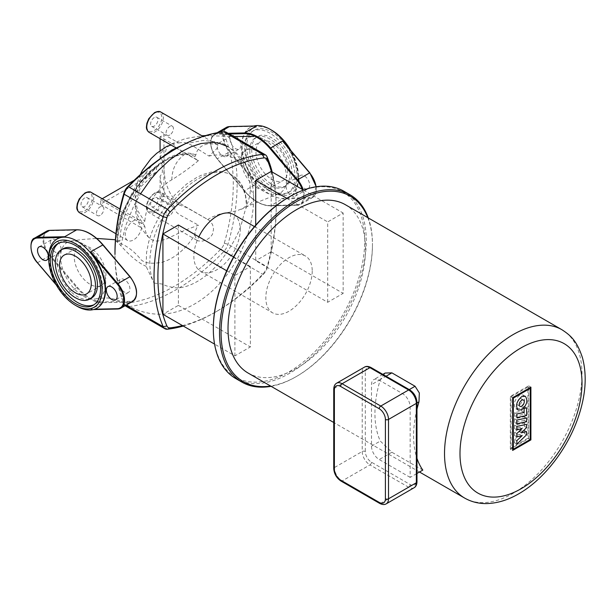 <?xml version="1.0" encoding="UTF-8"?>
<svg xmlns="http://www.w3.org/2000/svg" width="616" height="616" viewBox="0 0 616 616"><rect width="100%" height="100%" fill="white"/><g stroke="black" fill="none" stroke-linecap="round" stroke-linejoin="round"><path stroke-width="0.46" stroke-dasharray="3.08 2.31" d="M230.061 139.231A7.654 4.42 -120 0 0 233.402 146.931A7.654 4.42 -120 0 0 239.301 148.98A7.654 4.42 -120 0 0 240.887 145.476A7.654 4.42 -120 0 0 237.545 137.776A7.654 4.42 -120 0 0 231.647 135.72A7.654 4.42 -120 0 0 230.061 139.231M228.128 152.845A7.654 4.42 60 0 1 226.542 156.349A7.654 4.42 60 0 1 220.644 154.3A7.654 4.42 60 0 1 217.302 146.593A7.654 4.42 60 0 1 218.888 143.089A7.654 4.42 60 0 1 224.786 145.137A7.654 4.42 60 0 1 228.128 152.845M298.875 178.956A7.654 4.42 -120 0 0 302.217 186.663A7.654 4.42 -120 0 0 308.115 188.712A7.654 4.42 -120 0 0 309.702 185.208A7.654 4.42 -120 0 0 306.36 177.508A7.654 4.42 -120 0 0 300.462 175.452A7.654 4.42 -120 0 0 298.875 178.956M296.943 192.577A7.654 4.42 60 0 1 295.357 196.081A7.654 4.42 60 0 1 289.458 194.025A7.654 4.42 60 0 1 286.117 186.325A7.654 4.42 60 0 1 287.703 182.821A7.654 4.42 60 0 1 293.601 184.869A7.654 4.42 60 0 1 296.943 192.577M255.963 151.952A22.415 12.944 -120 0 0 265.75 174.513A22.415 12.944 -120 0 0 283.021 180.519A22.415 12.944 -120 0 0 287.664 170.255A22.415 12.944 -120 0 0 277.878 147.694A22.415 12.944 -120 0 0 260.606 141.688A22.415 12.944 -120 0 0 255.963 151.952M272.973 178.732A22.415 12.944 60 0 1 268.33 188.996A22.415 12.944 60 0 1 251.059 182.99A22.415 12.944 60 0 1 241.272 160.429A22.415 12.944 60 0 1 245.915 150.173A22.415 12.944 60 0 1 263.186 156.179A22.415 12.944 60 0 1 272.973 178.732M251.713 149.496A28.428 16.416 -120 0 0 264.118 178.109A28.428 16.416 -120 0 0 286.032 185.724A28.428 16.416 -120 0 0 291.922 172.711A28.428 16.416 -120 0 0 279.51 144.098A28.428 16.416 -120 0 0 257.596 136.483A28.428 16.416 -120 0 0 251.713 149.496M249.78 150.612A28.428 16.416 -120 0 0 262.185 179.225A28.428 16.416 -120 0 0 284.099 186.841A28.428 16.416 -120 0 0 289.982 173.828A28.428 16.416 -120 0 0 277.577 145.214A28.428 16.416 -120 0 0 255.663 137.599A28.428 16.416 -120 0 0 249.78 150.612M246.685 146.593A35.535 20.52 -120 0 0 262.2 182.359A35.535 20.52 -120 0 0 289.582 191.876A35.535 20.52 -120 0 0 296.943 175.614A35.535 20.52 -120 0 0 281.435 139.847A35.535 20.52 -120 0 0 254.046 130.322A35.535 20.52 -120 0 0 246.685 146.593M295.01 176.73A35.535 20.52 60 0 1 287.649 192.993A35.535 20.52 60 0 1 260.268 183.476A35.535 20.52 60 0 1 244.752 147.709A35.535 20.52 60 0 1 252.113 131.439A35.535 20.52 60 0 1 279.502 140.964A35.535 20.52 60 0 1 295.01 176.73M288.758 148.048A39.909 23.046 60 0 1 298.49 178.286A39.909 23.046 60 0 1 290.228 196.558A39.909 23.046 60 0 1 283.268 198.429A39.909 23.046 60 0 1 247.501 168.106A39.909 23.046 60 0 1 250.312 127.427A39.909 23.046 60 0 1 253.784 126.026M271.818 130.299A37.722 21.783 -120 0 0 259.529 126.665A37.722 21.783 -120 0 0 248.14 161.623A37.722 21.783 -120 0 0 284.107 195.534A37.722 21.783 -120 0 0 298.49 176.507A37.722 21.783 -120 0 0 290.852 150.512M286.84 198.059A39.909 23.046 -120 0 0 289.836 196.781A39.909 23.046 -120 0 0 286.84 145.954L309.81 172.988A16.948 9.787 -120 0 1 316.278 189.004A16.948 9.787 -120 0 1 309.81 197.551A0.547 0.424 -91.3 0 1 309.602 198.275L282.498 198.876L286.84 198.059L309.81 197.551M228.105 133.287L217.402 133.526A17.494 10.102 -120 0 0 214.353 134.342A17.494 10.102 -120 0 0 217.402 158.882L244.506 190.783L256.495 183.861L252.93 178.478A39.909 23.046 -120 0 1 249.927 127.651L250.312 127.427M254.531 126.057L252.93 126.38A39.909 23.046 -120 0 0 249.927 127.651M166.651 146.431L163.14 149.634L161.677 152.191L160.083 159.09C164.48 159.351 161.215 164.11 162.224 166.597C161.361 169.616 164.256 171.718 160.083 176.068L160.083 198.452A11.719 6.768 -60 0 1 162.016 197.066A11.719 6.768 -60 0 1 163.948 196.219L178.702 204.735L171.294 195.187L168.484 189.936L165.488 181.859L164.064 171.91L164.141 156.772L166.297 148.895L167.806 146.693L171.31 143.967L176.338 142.82L178.694 142.981L163.948 134.465A11.719 6.768 -60 0 1 162.016 135.851A11.719 6.768 -60 0 1 160.083 136.698L174.667 145.122L171.055 145.03M178.694 142.981C184.23 142.042 187.156 142.08 196.181 148.048L209.032 156.094L216.278 149.226L218.18 146.469L218.11 145.453L216.024 144.129L208.809 143.728C201.509 144.845 197.22 148.51 195.942 154.724L194.956 156.456A11.719 6.768 120 0 0 197.243 160.152A11.719 6.768 120 0 0 198.444 160.607L177.131 148.31C175.075 147.07 174.251 146.007 174.667 145.122M198.444 160.607C190.96 166.975 182.09 173.381 171.826 179.81C166.659 182.529 160.984 187.672 154.801 195.257C149.688 203.411 146.208 207.469 144.76 221.637L141.572 223.477A11.719 6.768 120 0 0 139.37 220.212A11.719 6.768 120 0 0 133.518 220.79A11.719 6.768 120 0 0 125.856 231.115A11.719 6.768 120 0 0 127.658 240.502A11.719 6.768 120 0 0 133.518 239.924A11.719 6.768 120 0 0 141.572 227.935L144.737 226.111L145.73 232.186L148.548 237.291L151.151 239.455L154.393 240.764L157.465 241.133L165.773 239.362L184.315 230.484L198.429 225.156A11.719 6.768 120 0 0 194.818 235.104C185.293 249.495 174.451 258.535 162.278 262.231C150.266 264.426 142.65 262.932 139.447 257.757C132.686 250.027 125.394 244.883 117.556 242.334L116.932 241.757C116.285 199.522 162.855 144.837 193.424 154.077L180.958 154.246C153.261 159.113 120.49 204.997 119.935 241.002L115.154 239.878M169.746 134.996A5.205 3.003 -60 0 1 167.144 135.258A5.205 3.003 -60 0 1 166.351 131.085A5.205 3.003 -60 0 1 169.746 126.496A5.205 3.003 -60 0 1 172.357 126.234A5.205 3.003 -60 0 1 173.15 130.407A5.205 3.003 -60 0 1 169.746 134.996M154.285 117.564A5.205 3.003 120 0 0 150.881 122.153A5.205 3.003 120 0 0 151.682 126.326A5.205 3.003 120 0 0 154.285 126.072A5.205 3.003 120 0 0 157.688 121.483A5.205 3.003 120 0 0 156.888 117.309A5.205 3.003 120 0 0 154.285 117.564M100.162 215.354A5.205 3.003 -60 0 1 97.559 215.608A5.205 3.003 -60 0 1 96.758 211.434A5.205 3.003 -60 0 1 100.162 206.845A5.205 3.003 -60 0 1 102.764 206.591A5.205 3.003 -60 0 1 103.565 210.764A5.205 3.003 -60 0 1 100.162 215.354M84.692 197.921A5.205 3.003 120 0 0 81.297 202.51A5.205 3.003 120 0 0 82.09 206.683A5.205 3.003 120 0 0 84.692 206.422A5.205 3.003 120 0 0 88.096 201.832A5.205 3.003 120 0 0 87.303 197.659A5.205 3.003 120 0 0 84.692 197.921M169.746 215.354A5.205 3.003 -60 0 1 167.144 215.608A5.205 3.003 -60 0 1 166.351 211.442A5.205 3.003 -60 0 1 169.746 206.853A5.205 3.003 -60 0 1 172.357 206.591A5.205 3.003 -60 0 1 173.15 210.764A5.205 3.003 -60 0 1 169.746 215.354M154.285 197.921A5.205 3.003 120 0 0 150.881 202.51A5.205 3.003 120 0 0 151.682 206.683A5.205 3.003 120 0 0 154.285 206.422A5.205 3.003 120 0 0 157.688 201.832A5.205 3.003 120 0 0 156.888 197.667A5.205 3.003 120 0 0 154.285 197.921M119.935 241.002L116.932 241.757M195.934 154.824L193.424 154.077M160.083 136.698L160.083 138.692M160.083 150.681L160.083 159.09M163.948 196.219L163.948 134.465M141.572 223.477L100.485 199.753A11.719 6.768 -60 0 1 100.485 204.219L156.449 171.91L156.464 167.436L141.002 181.797L135.251 198.352L137.46 210.341L144.76 221.637M156.464 167.436L134.265 180.249M102.21 198.752L100.485 199.753M160.083 176.068C161.169 187.372 166.027 197.644 174.659 206.868L160.083 198.452M100.485 204.219L141.572 227.935M144.737 226.111L137.761 215.592L135.204 204.435L140.494 187.01L156.449 171.91M194.818 235.104L196.897 240.302L198.629 240.971L202.495 241.095L206.529 239.894L210.279 237.314L212.412 234.388L213.567 229.16L212.628 224.732L210.318 221.252L208.901 220.174L186.825 207.661L178.702 204.735M174.659 206.868C174.151 210.071 176.384 213.036 181.358 215.777L198.429 225.156M264.079 139.539A31.878 18.403 60 0 1 285.339 169.184A31.878 18.403 60 0 1 278.224 193.994A31.878 18.403 60 0 1 245.176 168.815A31.878 18.403 60 0 1 253.823 136.467A31.878 18.403 60 0 1 264.079 139.539M207.5 219.596L212.174 217.017L220.074 213.983L236.829 210.803L243.097 208.308L245.507 206.329L247.825 202.679L249.911 195.295L250.35 189.944C250.188 180.657 247.748 172.619 243.02 165.827C236.49 155.602 220.297 153.153 209.032 156.094M154.054 283.083L161.115 283.899C164.557 284.384 163.571 285.932 174.513 287.657C181.997 289.127 202.033 284.253 221.383 260.075C232.471 245.083 239.316 232.471 241.926 222.253C244.182 213.375 245.776 208.2 246.685 206.737L245.515 196.227L243.004 188.257L241.133 184.569L233.21 175.883L229.314 173.689L221.506 171.579L216.178 171.433L211.049 172.095L202.818 174.574L197.082 177.246L186.633 184.045L174.721 195.033L163.101 210.018L159.382 216.124L153.469 228.089L150.751 235.166L148.679 242.003L146.562 252.629L146.131 266.351L154.054 283.083A68.492 39.547 -60 0 1 170.778 204.512A68.492 39.547 -60 0 1 232.501 175.383A68.492 39.547 -60 0 1 246.685 206.737A23.909 13.806 180 0 0 253.684 196.781A23.909 13.806 180 0 1 253.684 196.781C253.723 238.438 231.2 279.379 200.593 300.223C175.86 316.978 151.482 318.68 127.474 305.328L127.474 305.328M115.385 240.309L120.882 245.692C130.014 256.079 138.431 262.963 146.131 266.351M83.152 243.998A31.878 18.403 -120 0 0 71.341 241.041A31.878 18.403 -120 0 0 64.218 273.227A31.878 18.403 -120 0 0 95.803 298.868A31.878 18.403 -120 0 0 104.697 274.821A31.878 18.403 -120 0 0 83.152 243.998M312.227 271.04A32.802 18.942 -60 0 1 297.905 304.05A32.802 18.942 -60 0 1 272.626 312.843A32.802 18.942 -60 0 1 265.835 297.821A32.802 18.942 -60 0 1 280.149 264.811A32.802 18.942 -60 0 1 305.428 256.017A32.802 18.942 -60 0 1 312.227 271.04M233.449 214.46A32.802 18.942 -60 0 1 240.248 229.483A32.802 18.942 -60 0 1 225.926 262.493A32.802 18.942 -60 0 1 200.647 271.286A32.802 18.942 -60 0 1 193.855 256.264A32.802 18.942 -60 0 1 198.829 236.814M271.079 386.317A108.146 62.439 120 0 0 295.988 376.746A108.146 62.439 120 0 0 372.457 244.298L372.457 245.191A107.053 61.808 -60 0 1 296.766 376.299A107.053 61.808 -60 0 1 270.57 386.024M367.783 217.648A107.053 61.808 -60 0 1 372.457 245.191L372.457 244.298A108.146 62.439 120 0 0 368.291 217.941M343.874 191.222A108.146 62.439 -60 0 1 366.274 240.725A108.146 62.439 -60 0 1 319.065 349.565A108.146 62.439 -60 0 1 235.728 378.532M213.329 328.135A107.053 61.808 120 0 0 289.027 371.841A107.053 61.808 120 0 0 364.726 240.725A107.053 61.808 120 0 0 289.027 197.02M327.689 302.287L327.689 221.929L343.15 213.005L343.15 293.362L327.689 302.287L255.709 260.73L255.709 225.179M234.904 355.856L234.904 275.498L250.365 266.574L250.365 346.931L234.904 355.856L214.568 344.113M125.187 305.69A10.934 6.314 -60 0 1 124.132 304.173A181.551 104.82 -60 0 1 114.976 254.477L114.976 252.244A178.817 103.242 120 0 0 123.993 301.193A8.2 4.736 120 0 0 127.227 303.057A178.817 103.242 120 0 0 221.029 248.903A8.2 4.736 120 0 0 224.263 243.305A178.817 103.242 120 0 0 224.263 134.996A8.2 4.736 120 0 0 221.029 133.125A178.817 103.242 120 0 0 174.128 149.788M226.272 132.232A10.934 6.314 -60 0 1 227.989 134.25A181.551 104.82 -60 0 1 227.989 244.213A10.934 6.314 -60 0 1 223.677 251.682A181.551 104.82 -60 0 1 128.444 306.66A10.934 6.314 -60 0 1 125.849 306.183M183.268 326.049A181.551 104.82 120 0 0 215.115 312.289A181.551 104.82 120 0 0 262.732 274.228A10.934 6.314 120 0 0 267.044 266.759A181.551 104.82 120 0 0 276.199 206.491A181.551 104.82 120 0 0 272.187 172.033M271.379 171.564A178.817 103.242 -60 0 1 276.199 208.724A178.817 103.242 -60 0 1 267.182 268.083A8.2 4.736 -60 0 1 263.948 273.689A178.817 103.242 -60 0 1 217.048 311.172A178.817 103.242 -60 0 1 182.459 325.579M271.179 171.448L271.179 251.805L255.709 260.73M178.386 225.017L178.386 305.374L162.924 314.299M178.386 305.374L250.365 346.931M233.603 256.895L250.365 266.574M271.179 251.805L343.15 293.362M303.488 190.098L343.15 213.005M226.719 270.778L234.904 275.498M286.817 198.337L327.689 221.929M345.368 204.705A97.213 56.125 -60 0 1 365.504 249.21A97.213 56.125 -60 0 1 323.069 347.039A97.213 56.125 -60 0 1 248.156 373.08M416.978 409.163A97.213 56.125 120 0 0 413.598 435.72A97.213 56.125 120 0 0 416.978 458.366M422.807 470.093L391.876 452.236L380.303 441.056A97.213 56.125 -60 0 1 374.936 413.398A97.213 56.125 -60 0 1 380.303 379.541L385.154 373.042M410.156 477.392L379.225 459.536A10.934 6.314 -120 0 1 371.494 446.146L371.494 384.63A10.934 6.314 -120 0 1 373.758 379.618A10.934 6.314 -120 0 1 379.225 380.164L402.425 393.555A10.934 6.314 -120 0 1 410.156 406.945L410.156 477.392L416.978 473.45M524.332 420.397L514.56 422.468L514.56 418.765L524.332 416.693L524.332 420.397L526.611 421.714M516.839 423.785L514.56 422.468M516.839 420.081L514.56 418.765M526.611 418.01L524.332 416.693M514.56 416.27L514.56 412.666L521.814 411.134L521.814 407.099L524.332 406.568L524.332 414.198L514.56 416.27L516.839 417.586M516.839 413.983L514.56 412.666M524.101 412.45L521.814 411.134M524.101 408.416L521.814 407.099M526.611 407.884L524.332 406.568M526.611 415.515L524.332 414.198M524.332 423.03L524.332 426.264L518.965 431.446L524.332 430.384L524.332 433.464L514.56 442.896L514.56 439.331L519.696 434.496L514.56 435.535L514.56 432.232L519.696 427.35L514.553 428.582L514.553 425.102L524.332 423.03L526.611 424.347M526.611 427.589L524.332 426.264M521.244 432.763L518.965 431.446M521.244 432.84L518.965 431.523M526.618 431.7L524.332 430.384M526.618 434.781L524.332 433.464M516.839 444.213L514.56 442.896M516.839 440.648L514.56 439.331M521.983 435.812L519.696 434.496M521.983 435.766L519.696 434.449M516.839 436.852L514.56 435.535M516.839 433.556L514.56 432.232M521.983 428.713L519.696 427.396M521.983 428.667L519.696 427.35M516.832 429.899L514.553 428.582M516.832 426.418L514.553 425.102M519.45 408.447L515.869 408.762C512.997 404.627 514.183 400.13 519.45 395.272L523.023 394.956C525.895 399.091 524.709 403.596 519.45 408.447M519.45 398.922A3.604 2.079 -60 0 1 521.244 398.745A3.604 2.079 -60 0 1 521.798 401.624A3.604 2.079 -60 0 1 519.45 404.804A3.604 2.079 -60 0 1 517.648 404.982A3.604 2.079 -60 0 1 517.093 402.094A3.604 2.079 -60 0 1 519.45 398.922M530.207 388.373L527.927 387.048L527.927 438.168L511.041 447.917L511.041 396.796L527.927 387.048M530.207 439.485L527.927 438.168M513.328 449.233L511.041 447.917M513.328 398.113L511.041 396.796M510.348 449.118L510.348 396.396L528.62 385.847L528.62 438.569L510.348 449.118L512.635 450.435M512.635 397.713L510.348 396.396M530.9 387.164L528.62 385.847M530.9 439.886L528.62 438.569M50.289 243.02A7.654 4.42 60 0 1 51.875 239.516A7.654 4.42 60 0 1 57.773 241.564A7.654 4.42 60 0 1 61.115 249.272A7.654 4.42 60 0 1 59.529 252.776A7.654 4.42 60 0 1 53.631 250.72A7.654 4.42 60 0 1 50.289 243.02M119.104 282.752A7.654 4.42 60 0 1 120.69 279.248A7.654 4.42 60 0 1 126.588 281.296A7.654 4.42 60 0 1 129.93 288.996A7.654 4.42 60 0 1 128.344 292.508A7.654 4.42 60 0 1 122.445 290.452A7.654 4.42 60 0 1 119.104 282.752M74.259 256.857A22.415 12.944 60 0 1 78.902 246.593A22.415 12.944 60 0 1 96.173 252.599A22.415 12.944 60 0 1 105.96 275.16A22.415 12.944 60 0 1 101.317 285.424A22.415 12.944 60 0 1 84.046 279.418A22.415 12.944 60 0 1 74.259 256.857M62.201 249.372A28.428 16.416 -120 0 0 57.249 261.769A28.428 16.416 -120 0 0 69.654 290.382A28.428 16.416 -120 0 0 91.568 297.998M58.643 243.205A35.535 20.52 60 0 1 59.583 242.596A35.535 20.52 60 0 1 86.964 252.121A35.535 20.52 60 0 1 102.479 287.888A35.535 20.52 60 0 1 95.118 304.15A35.535 20.52 60 0 1 94.125 304.666M76.962 306.19A39.909 23.046 60 0 1 48.741 257.303M57.203 238.923A39.909 23.046 -120 0 0 60.391 289.635L37.63 262.678A17.494 10.102 60 0 1 34.581 238.138M97.112 308.054A39.909 23.046 -120 0 1 94.302 309.217L90.737 309.586L102.726 302.664A0.547 0.424 88.7 0 0 102.934 301.94A39.362 22.73 60 0 1 77.285 287.133L50.181 255.24A16.948 9.787 60 0 1 43.713 239.224A16.948 9.787 60 0 1 50.181 230.677L77.285 230.076A0.547 0.424 88.7 0 0 77.062 229.799M316.077 186.779A17.494 10.102 60 0 1 312.651 197.459A17.494 10.102 60 0 1 309.602 198.275L297.62 205.197A17.494 10.102 -120 0 0 300.67 204.381A17.494 10.102 -120 0 0 303.226 189.951M219.442 132.348L217.402 133.526A0.547 0.424 88.7 0 0 217.194 134.25L229.298 133.98M256.495 183.861L229.391 151.967L217.194 158.812A16.948 9.787 60 0 1 210.734 142.796A16.948 9.787 60 0 1 217.194 134.25M302.225 189.374A16.948 9.787 60 0 1 297.051 204.92A0.547 0.424 88.7 0 0 297.451 205.244L270.347 205.836A0.547 0.424 -91.3 0 0 270.509 205.79A39.909 23.046 -120 0 1 244.506 190.783L217.194 158.812M217.094 132.763L214.353 134.342C208.616 140.071 209.555 148.271 217.163 158.943L244.267 190.837C252.891 200.693 261.584 205.69 270.347 205.836A0.547 0.424 -91.3 0 1 269.947 205.513A39.362 22.73 60 0 1 244.298 190.706M316.262 186.748L312.651 197.459L300.67 204.381L297.451 205.244A0.547 0.424 88.7 0 0 297.62 205.197L270.509 205.79L282.498 198.876M297.051 204.92L269.947 205.513M229.722 126.596A0.547 0.424 -91.3 0 1 229.953 126.881A16.948 9.787 -120 0 0 223.485 135.435A16.948 9.787 -120 0 0 229.953 151.451L229.391 151.967A17.494 10.102 60 0 1 226.341 127.427M229.953 151.451L252.93 178.478M252.93 126.38L229.953 126.881M91.33 192.469A11.719 6.768 -60 0 1 93.124 201.863A11.719 6.768 -60 0 1 85.47 212.189A11.719 6.768 -60 0 1 79.61 212.766M84.692 193.501A10.626 6.137 120 0 0 77.185 206.506A10.626 6.137 120 0 0 84.692 210.849A10.626 6.137 120 0 0 92.207 197.836A10.626 6.137 120 0 0 84.692 193.501M155.055 212.189A11.719 6.768 -60 0 1 149.203 212.766A11.719 6.768 -60 0 1 147.401 203.38A11.719 6.768 -60 0 1 155.055 193.054A11.719 6.768 -60 0 1 160.915 192.469A11.719 6.768 -60 0 1 162.716 201.863A11.719 6.768 -60 0 1 155.055 212.189M154.285 193.501A10.626 6.137 120 0 0 146.77 206.514A10.626 6.137 120 0 0 154.285 210.849A10.626 6.137 120 0 0 161.8 197.836A10.626 6.137 120 0 0 154.285 193.501M160.915 112.12A11.719 6.768 -60 0 1 162.716 121.506A11.719 6.768 -60 0 1 155.055 131.832A11.719 6.768 -60 0 1 149.203 132.409M154.285 113.144A10.626 6.137 120 0 0 146.77 126.157A10.626 6.137 120 0 0 154.285 130.492A10.626 6.137 120 0 0 161.8 117.479A10.626 6.137 120 0 0 154.285 113.144M194.956 156.456A66.305 38.284 120 0 0 144.822 177.339A66.305 38.284 120 0 0 117.556 242.334M117.618 241.272A68.492 39.547 -60 0 1 180.958 154.246M171.826 179.81C172.049 168.368 176.746 159.583 185.932 153.461M250.35 189.944A23.909 13.806 180 0 1 253.684 196.774L253.684 196.781C252.545 172.965 243.898 156.233 227.743 146.593L233.441 150.835L238.923 157.48L243.02 165.827M120.882 245.692L125.518 226.072L133.641 206.206L140.587 193.747M185.177 143.79L203.111 140.425L215.846 141.811L227.743 146.593M263.948 273.689L262.732 274.228L223.677 251.682L221.029 248.903M224.263 243.305L227.989 244.213L267.044 266.759L267.182 268.083M167.498 329.206L128.444 306.66L127.227 303.057M224.263 134.996L227.989 134.25L267.044 156.795M125.98 305.236L124.132 304.173L123.993 301.193M221.029 133.125L223.677 131.755M464.657 498.075A97.213 56.125 120 0 0 513.259 493.262A97.213 56.125 120 0 0 582.005 374.205A97.213 56.125 120 0 0 561.869 329.699M333.741 468.468A2.187 1.263 180 0 1 334.38 467.575A10.934 6.314 -120 0 0 342.111 480.965A2.187 1.263 -60 0 1 341.018 481.073M386.24 503.826A10.934 6.314 -120 0 1 380.773 503.287L408.608 487.218L369.947 464.895L342.111 480.965L380.773 503.287A2.187 1.263 -60 0 1 379.679 503.395M333.741 389.089A2.187 1.263 180 0 1 334.38 388.195L334.38 467.575L362.216 451.505A2.187 1.263 180 0 1 365.303 451.505A8.747 5.051 -120 0 0 371.494 462.216L410.156 484.538A8.747 5.051 -120 0 0 416.339 480.965L416.339 401.593A2.187 1.263 180 0 1 416.978 402.487M336.644 383.19A10.934 6.314 -120 0 0 334.38 388.195L362.216 372.126A10.934 6.314 60 0 1 364.48 367.121M414.075 487.757A10.934 6.314 60 0 1 408.608 487.218A2.187 1.263 120 0 0 410.156 484.538M371.494 462.216A2.187 1.263 120 0 1 369.947 464.895A10.934 6.314 60 0 1 362.216 451.505L362.216 372.126A2.187 1.263 0 0 1 365.303 372.126L365.303 451.505M416.978 481.858A2.187 1.263 0 0 0 416.339 480.965M416.339 401.593A8.747 5.051 -120 0 0 410.156 390.875A2.187 1.263 120 0 0 409.702 389.874M410.156 390.875L371.494 368.553A2.187 1.263 120 0 0 371.04 367.552M371.494 368.553A8.747 5.051 -120 0 0 365.303 372.126M409.247 389.612L402.425 393.555M410.156 406.945L416.978 403.01M379.225 380.164L386.055 376.222M391.876 452.236L379.225 459.536M371.494 446.146L380.303 441.056M380.303 379.541L371.494 384.63M46.562 231.216A17.494 10.102 -120 0 0 49.611 255.755L76.723 287.649L64.734 294.571M77.285 287.133L76.723 287.649A39.909 23.046 -120 0 0 102.726 302.664L129.83 302.071A17.494 10.102 -120 0 0 132.879 301.247M77.285 230.076A39.362 22.73 60 0 1 102.934 244.883L130.038 276.776A16.948 9.787 60 0 1 136.498 292.793A16.948 9.787 60 0 1 130.038 301.347A0.547 0.424 -91.3 0 1 129.83 302.071L117.841 308.986L90.737 309.586M37.522 262.732L50.181 255.24M130.038 301.347L102.934 301.94M56.102 284.592L60.391 289.635M226.542 156.349L239.301 148.98M295.357 196.081L308.115 188.712M268.33 188.996L283.021 180.519M284.099 186.841L286.032 185.724M287.649 192.993L289.582 191.876M298.49 176.507L298.49 178.286M289.836 196.781L290.228 196.558M252.113 131.439L254.046 130.322M255.663 137.599L257.596 136.483M245.915 150.173L260.606 141.688M287.703 182.821L300.462 175.452M218.888 143.089L231.647 135.72M196.897 240.302L149.203 212.766C147.109 211.042 146.192 209.124 146.454 206.999L146.877 203.688L148.779 199.045L154.508 193.001C157.527 191.614 159.667 191.437 160.915 192.469L208.901 220.174M197.243 160.152L175.868 147.809M127.658 240.502L115.939 233.741M151.682 126.326L167.144 135.258M82.09 206.683L97.559 215.608M151.682 206.683L167.144 215.608M156.888 197.667L172.357 206.591M87.303 197.659L102.764 206.591M156.888 117.309L172.357 126.234M139.37 220.212L119.92 208.978M171.31 143.967L185.37 138.623L201.879 135.766M205.505 135.628L233.58 136.452M278.224 193.994L250.712 204.92L241.249 209.309M140.24 174.698L137.406 182.505L135.551 192.97L135.251 198.352M148.895 237.668C139.509 227.889 135.743 216.847 135.404 208.77L135.204 204.435M217.271 144.652L203.01 136.421M71.341 241.041L82.536 239.462L96.704 238.43M95.803 298.868L98.868 298.229L107.608 297.967L113.921 298.999L118.441 300.446L126.688 304.82M115.608 239.809L115.169 239.732M115.754 235.643L121.021 215.284L135.982 185.331L149.365 168.345L156.233 161.592M231.531 174.821L232.501 175.383M200.647 271.286L272.626 312.843M296.766 376.299L295.988 376.746M276.199 208.724L276.199 206.491M217.048 311.172L215.115 312.289M254.477 226.603L305.428 256.017M419.488 472.002L333.741 422.491M382.852 374.374L373.758 379.618M515.869 408.762L518.156 410.087M521.244 398.745L523.531 400.061M519.927 406.298L517.648 404.982M525.309 396.273L523.023 394.956M39.116 246.877L51.875 239.516M107.931 286.609L120.69 279.248M64.21 255.078L78.902 246.593M57.65 243.713L59.583 242.596M93.447 309.571L91.746 309.602M56.387 285.085L61.862 291.537M95.118 304.15L93.185 305.267M101.317 285.424L86.625 293.901M128.344 292.508L115.585 299.869M59.529 252.776L46.77 260.137"/><path stroke-width="0.92" d="M253.784 126.026A39.909 23.046 60 0 1 257.265 125.564A39.909 23.046 60 0 1 270.27 129.406A39.909 23.046 60 0 1 288.758 148.048M290.852 150.512A37.722 21.783 -120 0 0 271.818 130.299L270.27 129.406M229.298 133.98L244.298 133.649A39.362 22.73 60 0 1 269.947 148.456L282.498 141.025L286.84 145.954M254.531 126.057L256.495 126.011L244.506 132.933L228.105 133.287M171.055 145.03L166.651 146.431L156.687 153.322L151.12 158.543L142.643 169.962L140.24 174.698M160.083 138.692L160.083 150.681M134.265 180.249L102.21 198.752M115.754 235.643L115.385 240.309M368.291 217.941A108.146 62.439 120 0 0 350.057 194.787A108.146 62.439 120 0 0 266.72 223.762A108.146 62.439 120 0 0 219.519 332.601A108.146 62.439 120 0 0 241.911 382.105A108.146 62.439 120 0 0 271.079 386.317M270.57 386.024A107.053 61.808 -60 0 1 221.059 332.601A107.053 61.808 -60 0 1 283.46 210.526A107.053 61.808 -60 0 1 367.783 217.648M241.911 382.105L235.728 378.532A108.146 62.439 -60 0 1 213.329 329.029A108.146 62.439 -60 0 1 289.797 196.573A108.146 62.439 -60 0 1 343.874 191.222L350.057 194.787M213.329 329.029L213.329 328.135A107.053 61.808 120 0 1 289.027 197.02L289.797 196.573M272.187 172.033A181.551 104.82 120 0 0 267.044 156.795A10.934 6.314 120 0 0 265.334 154.785A10.934 6.314 120 0 0 262.732 154.308A181.551 104.82 120 0 0 167.498 209.286A10.934 6.314 120 0 0 163.186 216.755A181.551 104.82 120 0 0 163.186 326.719A10.934 6.314 120 0 0 164.903 328.728L125.849 306.183A10.934 6.314 -60 0 1 125.187 305.69M114.976 254.477A181.551 104.82 -60 0 1 124.132 194.209A10.934 6.314 -60 0 1 128.444 186.74A181.551 104.82 -60 0 1 176.061 148.672A181.551 104.82 -60 0 1 223.677 131.755A10.934 6.314 -60 0 1 226.272 132.232L265.334 154.785M176.061 148.672L174.128 149.788A178.817 103.242 120 0 0 127.227 187.279A8.2 4.736 120 0 0 123.993 192.885A178.817 103.242 120 0 0 114.976 252.244M164.903 328.728A10.934 6.314 120 0 0 167.498 329.206A181.551 104.82 120 0 0 183.268 326.049M182.459 325.579A178.817 103.242 -60 0 1 170.155 327.835A8.2 4.736 -60 0 1 166.921 325.972A178.817 103.242 -60 0 1 166.921 217.664A8.2 4.736 -60 0 1 170.155 212.058A178.817 103.242 -60 0 1 263.948 157.912A8.2 4.736 -60 0 1 267.182 159.775A178.817 103.242 -60 0 1 271.379 171.564M198.829 236.814A32.802 18.942 -60 0 1 233.449 214.46L254.477 226.603M255.709 225.179L255.709 180.373L271.179 171.448L303.488 190.098M214.568 344.113L162.924 314.299L162.924 233.941L178.386 225.017L233.603 256.895M162.924 233.941L226.719 270.778M255.709 180.373L286.817 198.337M333.741 422.491L248.156 373.08A97.213 56.125 -60 0 1 228.02 328.582A97.213 56.125 -60 0 1 270.455 230.754A97.213 56.125 -60 0 1 345.368 204.705L561.869 329.699A97.213 56.125 120 0 0 513.259 334.519A97.213 56.125 120 0 0 444.521 453.576A97.213 56.125 120 0 0 464.657 498.075L419.488 472.002M416.978 458.366A97.213 56.125 120 0 0 422.807 470.093L416.978 473.45M382.852 374.374L385.154 373.042L391.876 372.857L415.068 386.255L419.334 392.962L418.965 401.863A97.213 56.125 120 0 0 416.978 409.163M526.611 421.714L516.839 423.785L516.839 420.081L526.611 418.01L526.611 421.714M516.839 413.983L516.839 417.586L526.611 415.515L526.611 407.884L524.101 408.416L524.101 412.45L516.839 413.983M526.611 424.347L526.611 427.589L521.244 432.84L526.618 431.7L526.618 434.781L516.839 444.213L516.839 440.648L521.983 435.812L516.839 436.852L516.839 433.556L521.983 428.667L516.832 429.899L516.832 426.418L526.611 424.347M521.729 409.763L518.156 410.087C515.276 405.944 516.47 401.447 521.729 396.588L525.309 396.273C528.182 400.415 526.988 404.912 521.729 409.763M521.729 406.121A3.604 2.079 120 0 0 524.085 402.949A3.604 2.079 120 0 0 523.531 400.061A3.604 2.079 120 0 0 521.729 400.238A3.604 2.079 120 0 0 519.373 403.411A3.604 2.079 120 0 0 519.927 406.298A3.604 2.079 120 0 0 521.729 406.121M530.207 439.485L530.207 388.373L513.328 398.113L513.328 449.233L530.207 439.485M512.635 397.713L512.635 450.435L530.9 439.886L530.9 387.164L512.635 397.713M48.356 256.633A7.654 4.42 -120 0 0 45.014 248.933A7.654 4.42 -120 0 0 39.116 246.877A7.654 4.42 -120 0 0 37.53 250.389A7.654 4.42 -120 0 0 40.872 258.089A7.654 4.42 -120 0 0 46.77 260.137A7.654 4.42 -120 0 0 48.356 256.633M117.171 296.365A7.654 4.42 -120 0 0 113.829 288.665A7.654 4.42 -120 0 0 107.931 286.609A7.654 4.42 -120 0 0 106.345 290.113A7.654 4.42 -120 0 0 109.686 297.821A7.654 4.42 -120 0 0 115.585 299.869A7.654 4.42 -120 0 0 117.171 296.365M91.268 283.645A22.415 12.944 -120 0 0 81.481 261.084A22.415 12.944 -120 0 0 64.21 255.078A22.415 12.944 -120 0 0 59.567 265.342A22.415 12.944 -120 0 0 69.354 287.903A22.415 12.944 -120 0 0 86.625 293.901A22.415 12.944 -120 0 0 91.268 283.645M95.519 286.101A28.428 16.416 -120 0 0 83.114 257.488A28.428 16.416 -120 0 0 61.2 249.873A28.428 16.416 -120 0 0 55.317 262.886A28.428 16.416 -120 0 0 67.722 291.499A28.428 16.416 -120 0 0 89.636 299.114A28.428 16.416 -120 0 0 95.519 286.101M89.636 299.114L91.568 297.998A28.428 16.416 -120 0 0 97.451 284.985A28.428 16.416 -120 0 0 85.047 256.371A28.428 16.416 -120 0 0 63.132 248.756A28.428 16.416 -120 0 0 62.201 249.372M100.547 288.996A35.535 20.52 -120 0 0 85.031 253.238A35.535 20.52 -120 0 0 57.65 243.713A35.535 20.52 -120 0 0 50.289 259.983A35.535 20.52 -120 0 0 65.797 295.749A35.535 20.52 -120 0 0 93.185 305.267A35.535 20.52 -120 0 0 100.547 288.996M94.125 304.666A35.535 20.52 60 0 1 67.106 293.955A35.535 20.52 60 0 1 52.221 258.866A35.535 20.52 60 0 1 58.643 243.205M48.741 259.09L48.741 257.303A39.909 23.046 60 0 1 57.011 239.031A39.909 23.046 60 0 1 63.964 237.168A39.909 23.046 60 0 1 99.73 267.49A39.909 23.046 60 0 1 96.92 308.162A39.909 23.046 60 0 1 89.967 310.033A39.909 23.046 60 0 1 76.962 306.19L75.414 305.297A37.722 21.783 -120 0 0 87.703 308.924A37.722 21.783 -120 0 0 99.091 273.974A37.722 21.783 -120 0 0 63.125 240.055A37.722 21.783 -120 0 0 48.741 259.09A37.722 21.783 -120 0 0 75.414 305.297M57.011 239.031L57.396 238.808A39.909 23.046 -120 0 1 60.391 237.537L64.734 236.721L76.723 229.799L49.611 230.399A0.547 0.424 -91.3 0 1 49.95 230.392M102.934 244.883L90.737 251.736L94.302 257.111A39.909 23.046 -120 0 1 97.305 307.938L96.92 308.162M269.947 148.456L297.051 180.357L297.62 179.841L270.509 147.94A39.909 23.046 -120 0 0 244.506 132.933A0.547 0.424 -91.3 0 0 244.298 133.649M309.81 172.988L309.602 172.919A17.494 10.102 60 0 1 316.077 186.779M282.498 141.025L309.602 172.919L297.62 179.841A17.494 10.102 -120 0 1 303.226 189.951M297.051 180.357A16.948 9.787 60 0 1 302.225 189.374M219.442 132.348L229.391 126.603L256.495 126.011M217.094 132.763L226.341 127.427A17.494 10.102 60 0 1 229.391 126.603A0.547 0.424 -91.3 0 1 229.722 126.596M115.939 233.741L79.61 212.766A11.719 6.768 -60 0 1 77.816 203.38A11.719 6.768 -60 0 1 85.47 193.054A11.719 6.768 -60 0 1 91.33 192.469L119.92 208.978M149.203 132.409A11.719 6.768 -60 0 1 147.401 123.023A11.719 6.768 -60 0 1 155.055 112.697A11.719 6.768 -60 0 1 160.915 112.12C159.667 111.088 157.527 111.257 154.508 112.643L148.779 118.688L146.877 123.331L146.454 126.642C146.192 128.767 147.109 130.692 149.203 132.409L175.868 147.809M140.587 193.747L151.344 178.586L158.366 170.547L169.608 160.037L181.35 151.729L191.26 146.677L200.985 143.52L213.259 142.396L218.95 143.181L227.743 146.585M166.921 217.664L163.186 216.755L124.132 194.209L123.993 192.885M127.227 187.279L128.444 186.74L167.498 209.286L170.155 212.058M166.921 325.972L163.186 326.719L125.98 305.236M263.948 157.912L262.732 154.308L223.677 131.755M267.182 159.775L267.044 156.795M167.498 329.206L170.155 327.835M520.997 347.909A86.278 49.811 -60 0 1 582.005 383.129A86.278 49.811 -60 0 1 520.997 488.796A86.278 49.811 -60 0 1 459.99 453.576A86.278 49.811 -60 0 1 520.997 347.909M341.018 481.073A2.187 1.263 -60 0 1 340.563 480.072A8.747 5.051 60 0 1 334.38 469.361A2.187 1.263 180 0 1 333.741 468.468C334.126 473.843 336.552 478.047 341.018 481.073L379.679 503.395A2.187 1.263 -60 0 1 379.225 502.394L340.563 480.072M334.38 469.361L334.38 389.982A2.187 1.263 180 0 1 333.741 389.089L333.741 468.468M379.679 503.395C382.313 504.75 384.5 504.897 386.24 503.826A10.934 6.314 -120 0 0 388.504 498.821A2.187 1.263 180 0 1 385.408 498.821A8.747 5.051 60 0 1 379.225 502.394M334.38 389.982A8.747 5.051 60 0 1 340.563 386.409A2.187 1.263 -60 0 1 342.111 383.737A10.934 6.314 -120 0 0 336.644 383.19C334.858 384.145 333.887 386.109 333.741 389.089M340.563 386.409L379.225 408.731A2.187 1.263 -60 0 1 380.773 406.052A10.934 6.314 -120 0 1 388.504 419.45L416.339 403.38L416.339 482.752L388.504 498.821L388.504 419.45A2.187 1.263 180 0 1 385.408 419.45L385.408 498.821M416.978 402.487C416.593 397.104 414.168 392.9 409.702 389.874A2.187 1.263 120 0 0 408.608 389.982L380.773 406.052L342.111 383.737L369.947 367.66L408.608 389.982A10.934 6.314 60 0 1 416.339 403.38A2.187 1.263 180 0 0 416.978 402.487L416.978 481.858C416.84 484.823 415.869 486.786 414.075 487.757A10.934 6.314 60 0 0 416.339 482.752A2.187 1.263 0 0 0 416.978 481.858M379.225 408.731A8.747 5.051 60 0 1 385.408 419.45M371.04 367.552A2.187 1.263 120 0 0 369.947 367.66A10.934 6.314 60 0 0 364.48 367.121C366.197 366.05 368.383 366.197 371.04 367.552L409.702 389.874M415.068 386.255L409.247 389.612M416.978 403.01L418.965 401.863M386.055 376.222L391.876 372.857M94.641 309.209L117.279 308.708A0.547 0.424 88.7 0 0 117.841 308.986A17.494 10.102 60 0 0 120.89 308.169L132.879 301.247A17.494 10.102 -120 0 0 129.83 276.707L102.726 244.814A39.909 23.046 -120 0 0 76.723 229.799A0.547 0.424 88.7 0 1 77.062 229.799M117.279 308.708A16.948 9.787 -120 0 0 123.747 300.161A16.948 9.787 -120 0 0 117.279 284.145L117.841 283.63A17.494 10.102 60 0 1 120.89 308.169L117.679 309.032L93.447 309.571M117.279 284.145L94.302 257.111M90.737 251.736L117.841 283.63L130.068 276.646L102.964 244.752C94.34 234.904 85.647 229.907 76.885 229.753L49.781 230.353L46.562 231.216L34.581 238.138A17.494 10.102 60 0 1 37.63 237.314L64.734 236.721M60.391 237.537L37.422 238.038A0.547 0.424 88.7 0 1 37.63 237.314L49.611 230.399A17.494 10.102 -120 0 0 46.562 231.216M130.038 276.776L130.068 276.646C137.676 287.279 138.615 295.48 132.879 301.247M37.522 262.732L56.102 284.592M37.422 238.038A16.948 9.787 -120 0 0 30.954 246.593A16.948 9.787 -120 0 0 37.422 262.608M285.37 144.059L309.84 172.857L316.262 186.748M255.486 125.987L229.552 126.557L226.341 127.427M79.61 212.766C77.516 211.042 76.6 209.124 76.861 206.999L77.293 203.688L79.187 199.045L84.923 193.001C87.942 191.614 90.075 191.437 91.33 192.469M201.879 135.766L205.505 135.628M233.58 136.452L253.823 136.467M203.01 136.421L160.915 112.12M115.169 239.732L96.704 238.43M126.688 304.82L127.474 305.328M156.233 161.592L171.81 150.05L185.177 143.79M464.657 498.075C470.878 501.617 477.693 503.449 485.092 503.58C496.227 503.634 507.438 500.377 518.734 493.809C544.082 479.387 567.552 448.841 578.293 417.094C585.731 395.287 587.14 375.575 582.52 357.958C576.992 340.948 570.716 335.45 561.869 329.699M386.24 503.826L414.075 487.757M336.644 383.19L364.48 367.121M61.2 249.873L63.132 248.756M34.581 238.138C29.66 239.07 29.029 254.054 37.391 262.739L56.387 285.085"/></g></svg>

